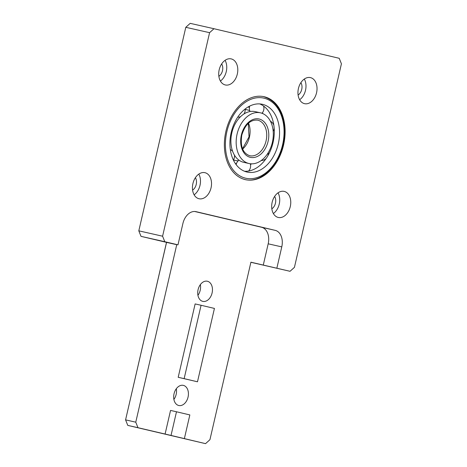 <?xml version="1.0" encoding="UTF-8"?>
<svg xmlns="http://www.w3.org/2000/svg" width="467" height="467" viewBox="0 0 467 467"><rect width="100%" height="100%" fill="white"/><g stroke="black" fill="none" stroke-linecap="round" stroke-linejoin="round"><path stroke-width="0.7" d="M213.968 28.721L190.186 23.35L185.796 27.308L138.81 230.838L185.796 27.308L209.578 32.678L213.968 28.721L339.217 58.299L341.424 63.81L294.432 267.346L290.042 271.298L250.89 262.296M166.509 242.367L125.576 419.88L166.556 242.379L141.011 236.349L138.81 230.838L162.592 236.209L209.578 32.678M290.042 271.298L250.913 262.197L209.934 439.692L205.544 443.65L127.783 425.39L125.576 419.88L135.769 422.18L176.748 244.685L164.39 241.766L177.98 244.836L164.793 241.719L162.592 236.209M233.593 160.502A30.361 21.167 102.7 0 0 234.206 160.181M245.66 109.482A30.361 21.167 102.7 0 0 245.239 108.934M197.932 295.319A10.321 7.198 102.7 0 0 200.355 284.607M173.893 399.448A10.321 7.198 102.7 0 0 176.31 388.742M177.98 244.836L182.895 223.535A14.576 10.157 -77.3 0 1 195.994 211.656A14.576 10.157 -77.3 0 1 196.058 211.668L275.168 230.348A14.576 10.157 -77.3 0 1 281.776 246.885L276.861 268.186M245.175 179.591A42.509 29.631 -77.3 0 1 225.865 131.513A42.509 29.631 -77.3 0 1 264.094 96.716A42.509 29.631 -77.3 0 1 283.644 144.7A42.509 29.631 -77.3 0 1 245.373 179.637A42.509 29.631 -77.3 0 1 245.175 179.591M278.215 217.441A13.362 9.311 -77.3 0 1 272.144 202.334A13.362 9.311 -77.3 0 1 284.164 191.394A13.362 9.311 -77.3 0 1 290.305 206.478A13.362 9.311 -77.3 0 1 278.279 217.459A13.362 9.311 -77.3 0 1 278.215 217.441M198.977 198.732A13.362 9.311 -77.3 0 1 192.906 183.619A13.362 9.311 -77.3 0 1 204.925 172.685A13.362 9.311 -77.3 0 1 211.066 187.763A13.362 9.311 -77.3 0 1 199.041 198.744A13.362 9.311 -77.3 0 1 198.977 198.732M304.484 103.656A13.362 9.311 -77.3 0 1 298.419 88.543A13.362 9.311 -77.3 0 1 310.432 77.61A13.362 9.311 -77.3 0 1 316.573 92.688A13.362 9.311 -77.3 0 1 304.548 103.668A13.362 9.311 -77.3 0 1 304.484 103.656M225.246 84.941A13.362 9.311 -77.3 0 1 219.181 69.834A13.362 9.311 -77.3 0 1 231.194 58.895A13.362 9.311 -77.3 0 1 237.341 73.979A13.362 9.311 -77.3 0 1 225.31 84.959A13.362 9.311 -77.3 0 1 225.246 84.941M127.783 425.39L137.975 427.696L135.769 422.18M205.544 443.65L171.027 435.437L176.491 411.771L189.841 414.924L184.377 438.589M137.975 427.696L171.027 435.437M141.011 236.349L164.793 241.719M220.395 81.03A13.362 9.311 102.7 0 0 225.071 60.331M218.86 76.314A7.77 5.417 102.7 0 0 221.662 63.926M299.633 99.74A13.362 9.311 102.7 0 0 304.309 79.04M298.098 95.029A7.77 5.417 102.7 0 0 300.9 82.641M194.126 194.815A13.362 9.311 102.7 0 0 198.802 174.121M192.591 190.104A7.77 5.417 102.7 0 0 195.393 177.717M273.364 213.53A13.362 9.311 102.7 0 0 278.04 192.83M271.829 208.813A7.77 5.417 102.7 0 0 274.625 196.426M235.456 163.683A30.361 21.167 102.7 0 0 236.483 163.468M249.378 107.702A30.361 21.167 102.7 0 0 248.292 106.855M207.412 281.245A10.321 7.198 -77.3 0 1 212.1 292.926A10.321 7.198 -77.3 0 1 202.812 301.373A10.321 7.198 -77.3 0 1 202.766 301.367A10.321 7.198 -77.3 0 1 198.078 289.686A10.321 7.198 -77.3 0 1 207.36 281.239A10.321 7.198 -77.3 0 1 207.412 281.245M183.368 385.38A10.321 7.198 -77.3 0 1 188.061 397.061A10.321 7.198 -77.3 0 1 178.773 405.508A10.321 7.198 -77.3 0 1 178.727 405.496A10.321 7.198 -77.3 0 1 174.033 393.821A10.321 7.198 -77.3 0 1 183.321 385.368A10.321 7.198 -77.3 0 1 183.368 385.38M201.079 305.272L214.429 308.424L197.488 381.79L184.144 378.638L201.079 305.272L195.136 303.929L178.196 377.295L184.144 378.638M178.196 377.295L197.488 381.79M165.084 434.094L170.548 410.429L176.491 411.771M166.556 242.379L176.748 244.685M263.271 265.116L268.186 243.815A14.576 10.157 102.7 0 0 261.578 227.277L194.686 211.481M237.102 134.011A25.989 18.12 102.7 0 0 249.01 163.526A25.989 18.12 102.7 0 0 272.413 142.166A25.989 18.12 102.7 0 0 260.463 112.827A25.989 18.12 102.7 0 0 237.102 134.011M231.171 132.61A34.733 24.214 -77.3 0 1 262.39 104.299A34.733 24.214 -77.3 0 1 278.355 143.509A34.733 24.214 -77.3 0 1 247.084 172.054A34.733 24.214 -77.3 0 1 231.171 132.61M260.463 112.827L255.198 111.636A25.989 18.12 -77.3 0 0 243.073 114.573L243.021 114.613A25.989 18.12 -77.3 0 0 231.848 132.786L231.83 132.862A25.989 18.12 -77.3 0 0 233.891 154.163L233.92 154.215A25.989 18.12 -77.3 0 0 243.745 162.335L249.01 163.526M259.71 103.913A34.733 24.214 -77.3 0 1 262.308 105.215L262.361 105.25A34.733 24.214 -77.3 0 1 274.088 127.275L274.1 127.363A34.733 24.214 -77.3 0 1 267.34 156.649L267.293 156.719A34.733 24.214 -77.3 0 1 247.131 171.22L247.066 171.226A34.733 24.214 -77.3 0 1 244.498 171.249M245.169 109.517A25.989 18.12 -77.3 0 1 247.043 109.792A25.989 18.12 -77.3 0 1 249.769 110.749M238.199 160.806A25.989 18.12 -77.3 0 1 235.59 160.496A25.989 18.12 -77.3 0 1 233.506 159.831M262.425 112.74A34.733 24.214 -77.3 0 1 262.851 113.621M251.503 163.835A34.733 24.214 -77.3 0 1 250.481 164.647M281.776 246.885L268.186 243.815M275.168 230.348L261.578 227.277M242.636 149.049A18.219 12.702 102.7 0 0 248.485 123.16M257.731 120.177A18.219 12.702 -77.3 0 1 266.108 140.742A18.219 12.702 -77.3 0 1 249.705 155.715C242.782 153.223 240.143 146.364 241.789 135.121C245.181 124.415 250.499 119.435 257.731 120.177M241.386 135.021A19.672 13.718 102.7 0 0 257.58 156.352A19.672 13.718 102.7 0 0 265.244 123.154A19.672 13.718 102.7 0 0 241.386 135.021M226.886 131.601A41.049 28.615 -77.3 0 1 276.662 106.826A41.049 28.615 -77.3 0 1 260.668 176.106A41.049 28.615 -77.3 0 1 226.886 131.601M242.525 148.78L249.028 136.889L248.269 123.352M244.352 179.41C264.229 184.926 286.364 156.655 284.473 129.382C283.154 111.403 276.026 100.434 263.084 96.482M232.607 151.267A7.285 7.285 0 0 0 230.319 149.568M233.372 160.053A7.285 7.285 0 0 0 234.422 155.097M238.958 160.158A7.285 7.285 0 0 0 236.156 164.664M248.578 171.033A7.285 7.285 0 0 0 250.254 163.742M261.164 160.572A7.285 7.285 0 0 0 266.248 158.331M267.807 155.861A7.285 7.285 0 0 0 268.251 152.651M273.195 131.315A7.285 7.285 0 0 0 274.176 128.267M273.866 125.419A7.285 7.285 0 0 0 270.44 121.233M261.975 113.265A7.285 7.285 0 0 0 263.569 106.056M249.693 106.097A7.285 7.285 0 0 0 250.096 111.52M243.92 114.001A7.285 7.285 0 0 0 245.122 109.021M237.721 117.188A7.285 7.285 0 0 0 240.54 116.692M247.043 109.792L245.157 109.366M235.59 160.496L233.407 160M232.041 131.998A7.285 7.285 0 0 0 231.93 129.721M230.57 135.646A7.285 7.285 0 0 0 231.655 133.661"/></g></svg>
